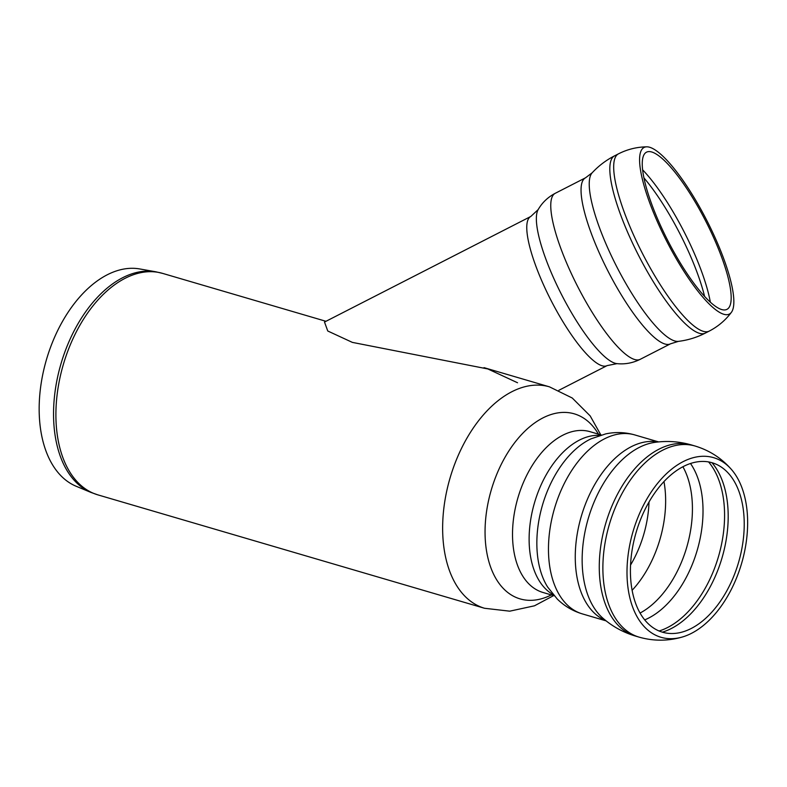 <?xml version="1.0" encoding="UTF-8"?>
<svg xmlns="http://www.w3.org/2000/svg" width="787" height="787" viewBox="0 0 787 787"><rect width="100%" height="100%" fill="white"/><g stroke="black" fill="none" stroke-linecap="round" stroke-linejoin="round"><path stroke-width="1.18" d="M727.444 589.689A88.282 53.378 -73.7 0 1 684.995 631.174A88.282 53.378 -73.7 0 1 636.103 532.465A88.282 53.378 -73.7 0 1 730.572 475.869A88.282 53.378 -73.7 0 1 727.444 589.689M729.854 592.217A93.584 56.585 -73.7 0 1 682.378 636.998A93.584 56.585 -73.7 0 1 633.023 531.569A93.584 56.585 -73.7 0 1 731.507 469.544A93.584 56.585 -73.7 0 1 729.854 592.217M551.303 594.913A96.407 58.287 -73.7 0 1 491.255 490.006A96.407 58.287 -73.7 0 1 598.454 434.149A96.407 58.287 -73.7 0 0 491.255 490.006A96.407 58.287 -73.7 0 0 551.303 594.913M91.026 492.455L76.073 486.218A113.456 68.597 -73.7 0 1 46.472 359.561A113.456 68.597 -73.7 0 1 139.791 268.957L155.747 271.781A115.236 69.669 106.3 0 0 60.973 363.81A115.236 69.669 106.3 0 0 91.026 492.455L97.795 494.846A115.374 69.758 -73.7 0 1 63.334 364.509A115.374 69.758 -73.7 0 1 162.742 273.423L155.747 271.781M530.792 216.474L538.151 209.617A87.554 21.131 -117.1 0 0 540.659 243.321A87.554 21.131 -117.1 0 0 577.156 322.011A87.554 21.131 -117.1 0 0 616.978 363.643L607.111 365.611A83.766 20.216 -117.1 0 1 587.132 354.632A83.766 20.216 -117.1 0 1 530.881 251.023A83.766 20.216 -117.1 0 1 530.792 216.474L324.5 322.05L327.766 331.002L352.36 342.384L489.819 369.349M517.541 382.757L486.907 368.523M646.589 188.595A88.282 21.308 -117.1 0 1 649.324 151.586A88.282 21.308 -117.1 0 1 705.683 221.058A88.282 21.308 -117.1 0 1 729.077 307.412A88.282 21.308 -117.1 0 1 689.737 277.516A88.282 21.308 -117.1 0 1 646.589 188.595M644.179 186.057A93.584 22.587 -117.1 0 1 646.766 146.825A93.584 22.587 -117.1 0 1 706.824 220.478A93.584 22.587 -117.1 0 1 731.438 312.272A93.584 22.587 -117.1 0 1 689.628 279.897A93.584 22.587 -117.1 0 1 644.179 186.057M649.009 502.067A83.53 50.506 -73.7 0 1 633.181 560.403A83.53 50.506 -73.7 0 1 630.535 565.066M663.972 481.634A88.508 53.516 -73.7 0 1 648.803 566.699A88.508 53.516 -73.7 0 1 632.089 590.339M682.919 466.789A88.508 53.516 -73.7 0 1 675.6 574.559A88.508 53.516 -73.7 0 1 640.018 613.073M690.524 463.543A90.584 54.765 -73.7 0 1 685.802 578.268A90.584 54.765 -73.7 0 1 644.671 619.91M708.625 461.969A94.834 57.333 -73.7 0 1 706.559 585.813A94.834 57.333 -73.7 0 1 659.053 631.007M711.999 462.746A94.834 57.333 -73.7 0 1 710.169 586.876A94.834 57.333 -73.7 0 1 662.31 632.177M682.378 636.998C667.976 641.189 653.525 641.228 639.044 637.116A99.565 60.196 -73.7 0 1 609.295 524.624A99.565 60.196 -73.7 0 1 695.088 446.022L691.478 444.96A99.565 60.196 -73.7 0 0 691.399 444.94C679.24 441.448 666.914 440.602 654.4 442.432A95.05 57.471 -73.7 0 0 588.273 518.485A95.05 57.471 -73.7 0 0 602.881 618.188M639.044 637.116L635.434 636.053A99.565 60.196 -73.7 0 1 635.355 636.034A99.565 60.196 -73.7 0 1 605.685 523.562A99.565 60.196 -73.7 0 1 691.399 444.94M605.715 620.549A93.25 56.379 -73.7 0 1 581.268 516.41A93.25 56.379 -73.7 0 1 658.099 441.96M606.118 620.874L582.331 613.89A93.25 56.379 -73.7 0 1 554.471 508.55A93.25 56.379 -73.7 0 1 634.814 434.936L658.601 441.91M547.693 587.122L547.663 587.072A87.554 52.936 -73.7 0 1 542.499 505.038A87.554 52.936 -73.7 0 1 591.155 438.782L605.734 433.883C615.503 431.837 625.193 432.181 634.814 434.936M553.222 594.687A83.766 50.643 -73.7 0 1 534.521 502.696A83.766 50.643 -73.7 0 1 599.95 435.388M554.146 595.749L542.941 592.463A83.766 50.643 -73.7 0 1 517.915 497.827A83.766 50.643 -73.7 0 1 590.093 431.699L601.288 434.985M97.795 494.846L484.536 608.272A115.374 69.758 -73.7 0 1 450.075 477.925A115.374 69.758 -73.7 0 1 549.483 386.85L484.015 367.647M614.706 196.888A99.565 24.033 -117.1 0 1 614.598 155.826A99.565 24.033 -117.1 0 1 614.608 155.816C606.128 160.155 598.651 165.811 592.178 172.786A95.05 22.941 -117.1 0 0 593.9 210.749A95.05 22.941 -117.1 0 0 635.119 298.676A95.05 22.941 -117.1 0 0 678.453 341.361C687.897 340.191 696.859 337.436 705.339 333.088A99.565 24.033 -117.1 0 1 705.329 333.098A99.565 24.033 -117.1 0 1 681.581 320.043A99.565 24.033 -117.1 0 1 614.706 196.888M731.438 312.272C725.486 320.25 718.069 326.536 709.195 331.12A99.565 24.033 -117.1 0 1 685.438 318.066A99.565 24.033 -117.1 0 1 618.572 194.91A99.565 24.033 -117.1 0 1 618.464 153.849L614.598 155.826M678.453 341.361L670.494 343.821A93.25 22.508 -117.1 0 1 648.252 331.602A93.25 22.508 -117.1 0 1 585.626 216.268A93.25 22.508 -117.1 0 1 585.528 177.803L592.178 172.786M670.494 343.821L640.205 359.325A93.25 22.508 -117.1 0 1 617.962 347.106A93.25 22.508 -117.1 0 1 555.337 231.762A93.25 22.508 -117.1 0 1 555.238 193.307L585.528 177.803M643.933 177.892A94.834 22.892 -117.1 0 1 704.591 296.404M642.625 169.844A94.834 22.892 -117.1 0 1 710.346 302.169M731.497 469.534C721.63 458.221 709.5 450.39 695.088 446.022M635.355 636.034C623.235 632.414 612.404 626.452 602.862 618.169L602.862 618.169M547.663 587.072L557.294 599.064C564.397 606.069 572.749 611.007 582.331 613.89M325.966 321.293L162.742 273.423M484.536 608.272L509.74 611.174L534.481 605.803L553.635 595.592M549.483 386.85L572.257 398.015L590.171 415.9L600.786 434.837M709.195 331.12L705.329 333.098M538.151 209.617C542.194 202.613 547.89 197.173 555.238 193.307M616.978 363.643C625.026 364.46 632.768 363.023 640.205 359.325M607.111 365.611L558.859 390.303M646.766 146.825C636.811 146.992 627.377 149.323 618.464 153.849"/></g></svg>
